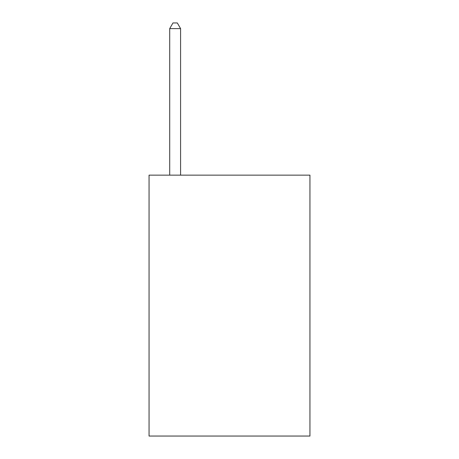 <?xml version="1.0" encoding="UTF-8"?>
<svg xmlns="http://www.w3.org/2000/svg" width="459" height="459" viewBox="0 0 459 459"><rect width="100%" height="100%" fill="white"/><g stroke="black" fill="none" stroke-linecap="round" stroke-linejoin="round"><path stroke-width="0.69" d="M309.945 175.143L309.945 436.05L149.055 436.05L149.055 175.143L309.945 175.143M180.582 175.143L180.582 28.601L169.71 28.601L169.71 175.143M169.71 28.601L172.968 22.95L177.317 22.95L180.582 28.601"/></g></svg>
